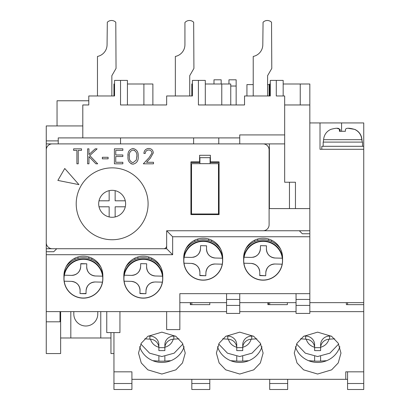 <?xml version="1.0" encoding="UTF-8"?>
<svg xmlns="http://www.w3.org/2000/svg" width="410" height="410" viewBox="0 0 410 410"><rect width="100%" height="100%" fill="white"/><g stroke="black" fill="none" stroke-linecap="round" stroke-linejoin="round"><path stroke-width="0.61" d="M269.098 155.882L269.396 155.882L269.396 143.9L46.258 143.9L46.258 155.882M46.258 143.9L46.258 140.902L58.24 140.902M82.799 125.926L46.258 125.926L46.258 140.902M46.258 311.626L46.258 254.718L172.651 254.718L172.651 236.749L309.832 236.749L309.832 293.657L179.841 293.657L179.841 311.626L46.258 311.626L46.258 353.558L60.634 353.558L60.634 311.626M46.258 197.81L46.258 254.718M210.094 162.468L219.078 162.468L219.078 214.584L190.922 214.584L190.922 162.468L199.906 162.468M46.258 248.726L52.198 248.726M163.703 248.726L166.66 248.726L166.66 230.758L172.651 236.749M263.159 230.758L309.832 230.758L309.832 208.593L269.396 208.593L269.396 197.81L269.098 197.81M309.832 122.933L320.015 122.933L320.015 149.291L363.742 149.291L363.742 302.641L309.832 302.641M296.051 302.641L239.742 302.641M226.566 302.641L179.841 302.641M46.258 321.809L60.034 321.809L60.034 311.626M269.396 155.882L269.396 197.81M300.243 104.965L300.243 83.999L309.832 83.999L309.832 208.593M309.832 230.758L309.832 236.749M309.832 293.657L309.832 305.419L296.051 305.419L296.051 299.433L309.832 299.433M296.051 305.419L296.051 313.424L309.832 313.424L309.832 305.419M120.535 143.9L120.535 137.909L58.24 137.909L58.24 143.9M120.535 137.909L193.617 137.909L193.617 143.9M193.617 137.909L218.776 137.909L218.776 143.9M218.776 137.909L239.742 137.909L239.742 143.9M239.742 137.909L239.742 134.916L284.668 134.916L284.668 143.9L269.396 143.9M284.668 134.916L284.668 95.976L276.284 95.976L276.284 80.401L270.292 80.401L270.292 95.976L244.534 95.976L244.534 104.965L198.409 104.965L198.409 80.401L192.418 80.401L192.418 95.976L166.66 95.976L166.66 104.965L120.535 104.965L120.535 80.401L114.549 80.401L114.549 95.976L88.791 95.976L88.791 104.965L82.799 104.965L82.799 137.909M57.041 125.926L57.041 100.768L88.791 100.768M320.015 122.933L363.742 122.933L363.742 149.291M363.742 302.641L363.742 304.645L346.368 304.645L346.368 302.641M113.949 332.592L113.949 389.5L131.917 389.5L131.917 379.317L345.773 379.317L345.773 371.829L363.742 371.829L363.742 389.5L347.567 389.5L347.567 383.509L363.742 383.509M269.693 379.317L269.693 389.5L287.666 389.5L287.666 379.317M269.693 302.641L269.693 304.645M191.824 379.317L191.824 389.5L209.792 389.5L209.792 379.317M209.792 304.645L209.792 302.641L209.792 304.645L190.322 304.645L190.322 302.641M191.824 302.641L191.824 304.645M119.94 311.626L119.94 332.592L106.759 332.592L106.759 311.626M179.841 311.626L179.841 329.599L166.66 329.599L166.66 311.626M347.567 302.641L347.567 304.645M347.567 371.829L347.567 383.509M284.668 104.965L309.832 104.965M295.451 208.593L295.451 182.235L289.465 182.235L289.465 208.593M284.668 143.9L284.668 182.235L289.465 182.235M269.693 95.976L269.693 83.999L270.292 83.999M300.243 83.999L283.172 83.999M296.051 293.657L296.051 299.433M239.742 293.657L239.742 313.424L226.566 313.424L226.566 299.433L239.742 299.433M226.566 293.657L226.566 299.433M179.841 293.657L179.841 299.433M284.668 164.266L284.668 182.235M60.634 337.983L110.951 337.983M100.768 337.983L100.768 311.626M70.817 311.626L70.817 337.983M110.951 332.592L110.951 353.558L113.949 353.558M198.409 80.401L205.297 80.401L205.297 104.965M120.535 80.401L127.428 80.401L127.428 104.965M114.549 83.999L113.949 83.999L113.949 95.976M127.428 83.999L143.9 83.999L143.9 104.965M205.297 83.999L221.774 83.999L221.774 104.965M276.284 95.976L276.284 80.401L283.172 80.401L283.172 95.976M230.758 104.965L230.758 83.999L221.774 83.999M192.418 83.999L191.824 83.999L191.824 95.976M152.884 104.965L152.884 83.999L143.9 83.999M97.472 95.976L111.853 95.976L111.853 75.686L116.045 68.424L115.789 22.253A5.991 5.991 0 0 0 107.317 22.253L107.061 44.705A11.982 11.982 0 0 1 97.472 56.442L97.472 95.976L114.549 95.976M175.347 95.976L189.722 95.976L189.722 75.686L193.92 68.424L193.663 22.253A5.991 5.991 0 0 0 185.192 22.253L184.93 22.509L184.93 44.705A11.982 11.982 0 0 1 175.347 56.442L175.347 95.976L192.418 95.976M253.221 95.976L267.597 95.976L267.597 75.686L271.789 68.424L271.533 22.253A5.991 5.991 0 0 0 263.061 22.253L262.805 44.705A11.982 11.982 0 0 1 253.221 56.442L253.221 95.976L270.292 95.976M221.174 83.999L221.174 79.801L213.984 79.801L213.984 83.999M97.775 311.626L97.775 314.024A11.982 11.982 0 0 1 85.792 326.001A11.982 11.982 0 0 1 73.815 314.024L73.815 311.626M253.221 84.593L246.933 84.593L246.933 95.976M267.597 84.593L269.098 84.593L269.098 95.976M228.959 83.999L228.959 79.801L236.15 79.801L236.15 104.965M230.758 86.028L236.15 86.028M282.572 257.716A19.47 19.47 0 0 0 263.107 238.246A19.47 19.47 0 0 0 243.637 257.716L243.637 260.709A19.47 19.47 0 0 0 263.107 280.179A19.47 19.47 0 0 0 282.572 260.709L282.572 257.716M222.671 257.716A19.47 19.47 0 0 0 203.201 238.246A19.47 19.47 0 0 0 183.736 257.716L183.736 260.709A19.47 19.47 0 0 0 203.201 280.179A19.47 19.47 0 0 0 222.671 260.709L222.671 257.716M162.77 275.684A19.47 19.47 0 0 0 143.3 256.219A19.47 19.47 0 0 0 123.83 275.684L123.83 278.682A19.47 19.47 0 0 0 143.3 298.147A19.47 19.47 0 0 0 162.77 278.682L162.77 275.684M102.864 275.684A19.47 19.47 0 0 0 83.399 256.219A19.47 19.47 0 0 0 63.929 275.684L63.929 278.682A19.47 19.47 0 0 0 83.399 298.147A19.47 19.47 0 0 0 102.864 278.682L102.864 275.684M309.832 233.751L302.344 233.751L299.346 230.758L166.66 230.758L263.107 230.758A5.991 5.991 0 0 0 269.098 224.767L269.098 149.891A5.991 5.991 0 0 0 263.107 143.9L52.249 143.9A5.991 5.991 0 0 0 46.258 149.891L46.258 242.74A5.991 5.991 0 0 0 52.249 248.726L163.667 248.726A2.993 2.993 0 0 0 166.66 245.733L166.66 230.758M46.258 251.725L53.746 251.725L56.739 248.726L166.66 248.726L172.651 254.718M295.359 346.727A23.36 22.565 180 0 0 317.617 362.445A23.36 22.565 180 0 0 339.875 346.727M317.617 374.033L303.6 369.846L297.004 362.947L294.257 353.087L297.004 343.231L303.6 336.333L317.617 332.141L331.634 336.333L338.229 343.231L340.976 353.087L338.229 362.947L331.634 369.846L317.617 374.033M217.484 346.727A23.36 22.565 180 0 0 239.742 362.445A23.36 22.565 180 0 0 262 346.727M239.742 374.033L225.725 369.846L219.13 362.947L216.383 353.087L219.13 343.231L225.725 336.333L239.742 332.141L253.759 336.333L260.355 343.231L263.107 353.087L260.355 362.947L253.759 369.846L239.742 374.033M139.61 346.727A23.36 22.565 180 0 0 161.868 362.445A23.36 22.565 180 0 0 184.131 346.727M161.868 374.033L147.851 369.846L141.255 362.947L138.508 353.087L141.255 343.231L147.851 336.333L161.868 332.141L175.885 336.333L182.486 343.231L185.233 353.087L182.486 362.947L175.885 369.846L161.868 374.033M363.742 371.829L363.742 311.641L309.832 311.641M296.051 311.641L239.742 311.641M226.566 311.641L179.841 311.641M166.66 311.641L119.94 311.641M113.949 371.829L131.917 371.829L131.917 379.317M363.742 311.641L363.742 304.645M287.364 302.641L287.364 304.645L267.899 304.645L267.899 302.641M347.567 379.317L345.773 379.317L345.773 371.829M148.092 203.801A35.942 35.942 0 0 1 112.15 239.742A35.942 35.942 0 0 1 76.209 203.801A35.942 35.942 0 0 1 112.15 167.859A35.942 35.942 0 0 1 148.092 203.801M190.922 214.584L190.922 161.868L199.608 161.868L199.608 155.282L210.391 155.282L210.391 161.868L219.078 161.868L219.078 214.584M57.866 180.415L64.754 168.484L78.951 184.633L57.866 180.415M138.18 156.338C138.554 160.602 136.832 163.226 133.009 164.2C129.237 163.206 127.571 160.582 128.002 156.338C127.561 152.084 129.232 149.46 133.009 148.456C136.827 149.44 138.554 152.064 138.18 156.338C138.554 160.602 136.832 163.226 133.009 164.2L130.99 163.718M128.002 156.338L128.099 154.237M149.132 157.619L151.966 153.027C151.731 151.131 150.644 150.121 148.717 149.993C146.611 150.162 145.453 151.316 145.242 153.448L143.9 153.448C144.146 150.409 145.775 148.743 148.784 148.456C151.546 148.661 153.053 150.147 153.309 152.909L150.28 158.28L146.534 162.283L153.499 162.283L153.499 163.815L143.326 163.815L149.132 157.619L151.966 153.027C151.731 151.131 150.644 150.121 148.717 149.993M147.251 148.686L148.784 148.456C151.546 148.661 153.053 150.147 153.309 152.909L150.28 158.28M76.895 163.815L76.895 150.378L73.631 150.378L73.631 148.84L81.503 148.84L81.503 150.378L78.238 150.378L78.238 163.815L76.895 163.815M88.95 163.815L87.607 163.815L87.607 148.84L88.95 148.84L88.95 154.544L95.192 148.84L97.114 148.84L89.754 155.564L97.688 163.815L95.894 163.815L88.95 156.589L88.95 163.815M108.112 158.824L102.351 158.824L102.351 157.291L108.112 157.291L108.112 158.824M122.856 163.815L114.41 163.815L114.41 148.84L122.856 148.84L122.856 150.378L115.753 150.378L115.753 154.985L122.856 154.985L122.856 156.523L115.753 156.523L115.753 162.283L122.856 162.283L122.856 163.815M136.837 156.328L136.269 160.095L133.055 162.667C130.165 161.76 128.93 159.649 129.345 156.328C128.93 153.012 130.17 150.9 133.055 149.993C135.92 150.916 137.176 153.027 136.837 156.328L136.817 157.097M136.269 160.095L133.055 162.667M133.055 149.993L134.618 150.439M129.345 156.328L129.35 155.841M218.479 213.984L218.479 163.667L191.521 163.667L191.521 213.984L218.479 213.984M210.094 163.667L210.094 157.676L199.906 157.676L199.906 163.667M125.291 200.808A13.479 13.479 0 0 1 109.157 216.941A13.479 13.479 0 0 1 109.157 190.66A13.479 13.479 0 0 1 125.291 200.808L115.148 200.808L115.148 190.66M99.01 200.808L109.157 200.808L109.157 190.66M109.157 216.941L109.157 206.799L99.01 206.799M125.291 206.799L115.148 206.799L115.148 216.941M348.408 128.34L354.829 129.406C359.129 131.482 361.507 134.91 361.953 139.677L362.245 142.101M361.835 140.307L361.804 139.677C361.364 134.926 358.991 131.497 354.676 129.406C349.228 127.869 346.158 127.869 345.466 129.406L345.394 131.292L339.403 131.292L339.48 129.406C339.065 127.869 336.149 127.869 330.721 129.406C326.421 131.482 324.049 134.91 323.598 139.677L323.305 142.101M337.148 128.34L340.085 129.406L340.162 131.292M362.542 146.293L362.542 142.101L323.167 142.101L323.167 146.293M321.819 146.293L363.737 146.293M268.499 239.009L268.499 240.45M257.716 240.45L257.716 239.009M254.718 240.147L254.718 241.495M271.492 241.495L271.492 240.147M282.167 264.189L275.007 264.004L282.167 264.189A19.372 19.372 0 0 0 282.316 258.197L275.156 258.018L282.316 258.197M282.567 261.201A19.47 19.47 0 0 0 263.594 241.249A19.47 19.47 0 0 0 243.642 260.217A19.47 19.47 0 0 0 262.615 280.173A19.47 19.47 0 0 0 282.567 261.201M244.047 257.234L251.202 257.413L244.047 257.234A19.372 19.372 0 0 0 243.894 263.22L251.053 263.399L243.894 263.22M266.479 245.815L266.403 248.808C266.818 254.261 269.734 257.331 275.156 258.018A8.984 8.984 0 0 1 266.403 248.808L266.479 245.815L260.488 245.662L266.479 245.815M251.202 257.413C256.655 256.998 259.725 254.082 260.411 248.655L260.488 245.662M265.798 272.763A8.984 8.984 0 0 1 275.007 264.004C269.555 264.419 266.485 267.34 265.798 272.763L265.721 275.756L259.735 275.607L259.807 272.609C259.397 267.161 256.475 264.091 251.053 263.399A8.984 8.984 0 0 1 259.694 270.923M252.893 257.296A8.984 8.984 0 0 0 260.411 248.655M259.74 275.356L265.721 275.756M243.95 257.229L243.648 257.224A19.767 19.767 0 0 1 282.567 257.249M280.568 249.101A20.966 20.966 0 0 0 245.646 249.101M208.593 239.009L208.593 240.45M197.81 240.45L197.81 239.009M194.817 240.147L194.817 241.495M211.591 241.495L211.591 240.147M222.261 264.189L215.106 264.004L222.261 264.189A19.372 19.372 0 0 0 222.415 258.197L215.255 258.018L222.415 258.197M222.666 261.201A19.47 19.47 0 0 0 203.693 241.249A19.47 19.47 0 0 0 183.741 260.217A19.47 19.47 0 0 0 202.714 280.173A19.47 19.47 0 0 0 222.666 261.201M184.141 257.234L191.301 257.413L184.141 257.234A19.372 19.372 0 0 0 183.993 263.22L191.152 263.399L183.993 263.22M191.301 257.413C196.754 256.998 199.824 254.082 200.51 248.655L200.587 245.662L206.573 245.815L206.502 248.808C206.912 254.261 209.833 257.331 215.255 258.018A8.984 8.984 0 0 1 206.502 248.808L206.507 248.562M205.887 273.009L205.897 272.763A8.984 8.984 0 0 1 215.106 264.004C209.653 264.419 206.584 267.34 205.897 272.763L205.82 275.756L199.829 275.607L199.906 272.609C199.491 267.161 196.574 264.091 191.152 263.399A8.984 8.984 0 0 1 199.906 272.609M206.573 245.815L200.587 245.662M192.987 257.296A8.984 8.984 0 0 0 200.51 248.655L200.516 248.414M199.839 275.356L205.82 275.756M184.049 257.229L183.747 257.224A19.767 19.767 0 0 1 222.666 257.249M220.662 249.101A20.966 20.966 0 0 0 185.745 249.101M148.692 256.978L148.692 258.418M137.909 258.418L137.909 256.978M134.916 258.115L134.916 259.463M151.685 259.463L151.685 258.115M162.36 282.157L155.2 281.978L162.36 282.157A19.372 19.372 0 0 0 162.509 276.171L155.354 275.986L162.509 276.171M162.765 279.169A19.47 19.47 0 0 0 143.792 259.217A19.47 19.47 0 0 0 123.84 278.19A19.47 19.47 0 0 0 142.808 298.142A19.47 19.47 0 0 0 162.765 279.169M124.24 275.202L131.4 275.382L124.24 275.202A19.372 19.372 0 0 0 124.092 281.193L131.246 281.373L124.092 281.193M146.672 263.784L146.595 266.777C147.011 272.23 149.932 275.3 155.354 275.986A8.984 8.984 0 0 1 146.595 266.777L146.672 263.784L140.681 263.635L146.672 263.784M140.609 266.628A8.984 8.984 0 0 1 131.4 275.382C136.853 274.972 139.918 272.05 140.609 266.628L140.681 263.635M155.2 281.978C149.752 282.393 146.683 285.309 145.991 290.731L145.919 293.724L139.928 293.575L140.005 290.582C139.59 285.129 136.668 282.059 131.246 281.373A8.984 8.984 0 0 1 140.005 290.582M139.933 293.329L145.919 293.724M153.514 282.095A8.984 8.984 0 0 0 145.991 290.731M124.143 275.202L123.84 275.192A19.767 19.767 0 0 1 162.765 275.223M160.761 267.074A20.966 20.966 0 0 0 125.839 267.074M88.791 256.978L88.791 258.418M78.008 258.418L78.008 256.978M75.01 258.115L75.01 259.463M91.784 259.463L91.784 258.115M102.459 282.157L95.299 281.978L102.459 282.157A19.372 19.372 0 0 0 102.608 276.171L95.448 275.986L102.608 276.171M102.859 279.169A19.47 19.47 0 0 0 83.886 259.217A19.47 19.47 0 0 0 63.934 278.19A19.47 19.47 0 0 0 82.907 298.142A19.47 19.47 0 0 0 102.859 279.169M64.339 275.202L71.499 275.382L64.339 275.202A19.372 19.372 0 0 0 64.185 281.193L71.345 281.373L64.185 281.193M80.703 266.628A8.984 8.984 0 0 1 71.499 275.382C76.947 274.972 80.017 272.05 80.703 266.628L80.78 263.635L86.771 263.784L86.694 266.777C87.11 272.23 90.026 275.3 95.448 275.986A8.984 8.984 0 0 1 86.694 266.777L86.7 266.536M86.09 290.731A8.984 8.984 0 0 1 95.299 281.978C89.846 282.393 86.776 285.309 86.09 290.731L86.013 293.724L80.027 293.575L80.104 290.582C79.689 285.129 76.767 282.059 71.345 281.373A8.984 8.984 0 0 1 80.104 290.582M86.771 263.784L80.775 263.881M80.027 293.575L86.018 293.478M64.242 275.202L63.939 275.192A19.767 19.767 0 0 1 102.859 275.223M100.86 267.074A20.966 20.966 0 0 0 65.938 267.074M308.566 360.682L314.629 361.087A11.982 3.101 0 0 0 320.605 361.087L326.667 360.682M334.719 338.819L329.599 339.172L329.599 336.077L331.244 336.077M329.599 336.077A8.984 8.682 180 0 0 320.61 344.754L320.63 347.28A8.984 8.682 0 0 1 328.999 339.198L329.599 339.172M320.61 347.854L320.61 350.611L314.624 350.611L314.624 344.754A8.984 8.682 180 0 0 305.635 336.077L305.635 339.172L306.234 339.198A8.984 8.682 0 0 1 314.603 347.28L314.624 347.854M305.635 339.172L300.515 338.819M303.989 336.077L305.635 336.077M314.624 344.754L314.624 347.649L320.61 347.649L320.61 350.611M314.624 347.649L314.624 350.611M230.692 360.682L236.754 361.087A11.982 3.101 -0 0 0 242.735 361.087L248.793 360.682M268.499 302.641L268.499 304.645M268.499 304.399L267.899 302.703M256.844 338.819L251.725 339.172L251.725 336.077L253.37 336.077M251.725 336.077A8.984 8.682 180 0 0 242.74 344.754L242.761 347.28A8.984 8.682 0 0 1 251.125 339.198L251.725 339.172M242.74 347.854L242.74 350.611L236.749 350.611L236.749 344.754A8.984 8.682 180 0 0 227.765 336.077L227.765 339.172L228.36 339.198A8.984 8.682 0 0 1 236.729 347.28L236.749 347.854M227.765 339.172L222.64 338.819M226.115 336.077L227.765 336.077M236.749 350.611L236.749 347.649L242.74 347.649L242.74 350.611M152.817 360.682L158.88 361.087A11.982 3.101 0 0 0 164.861 361.087L170.924 360.682M190.624 302.641L190.624 304.645M190.624 304.399L190.322 303.159M178.97 338.819L173.85 339.172L173.85 336.077L175.5 336.077M173.85 336.077A8.984 8.682 180 0 0 164.866 344.754L164.887 347.28A8.984 8.682 0 0 1 173.256 339.198L173.85 339.172M164.866 347.854L164.866 350.611L158.875 350.611L158.875 344.754A8.984 8.682 180 0 0 149.891 336.077L149.891 339.172L150.485 339.198A8.984 8.682 0 0 1 158.854 347.28L158.875 347.854M149.891 339.172L144.766 338.819M148.241 336.077L149.891 336.077M158.875 344.754L158.875 347.649L164.866 347.649L164.866 350.611M158.875 347.649L158.875 350.611M191.824 383.509L209.792 383.509M113.949 383.509L131.917 383.509M269.693 383.509L287.666 383.509M341.576 131.056L341.576 122.933M226.566 305.419L239.742 305.419M361.804 139.677L323.598 139.677M340.085 131.19L340.085 129.406M244.078 257.234A19.342 19.342 0 0 1 282.285 258.197M282.131 264.183A19.342 19.342 0 0 1 243.929 263.22M184.177 257.234A19.342 19.342 0 0 1 222.379 258.197M222.23 264.183A19.342 19.342 0 0 1 184.023 263.22M124.276 275.202A19.342 19.342 0 0 1 162.478 276.166M162.329 282.157A19.342 19.342 0 0 1 124.122 281.193M64.37 275.202A19.342 19.342 0 0 1 102.577 276.166M102.423 282.157A19.342 19.342 0 0 1 64.221 281.193M320.605 356.351L320.605 361.087M314.629 361.087L314.629 356.351M328.999 339.198C327.698 343.329 324.91 346.019 320.63 347.28M314.603 347.28C310.324 346.019 307.536 343.329 306.234 339.198M242.735 356.351L242.735 361.087M236.754 361.087L236.754 356.351M251.125 339.198C249.823 343.329 247.035 346.019 242.761 347.28M236.729 347.28C232.449 346.019 229.661 343.329 228.36 339.198M164.861 356.351L164.861 361.087M158.88 361.087L158.88 356.351M173.256 339.198C171.954 343.329 169.161 346.019 164.887 347.28M158.854 347.28C154.575 346.019 151.787 343.329 150.485 339.198M321.809 146.293L321.809 149.291M338.67 344.005L329.906 353.169L317.617 356.536L305.327 353.169L296.563 344.005M260.796 344.005L252.032 353.169L239.742 356.536L227.453 353.169L218.694 344.005M182.921 344.005L174.163 353.169L161.868 356.536L149.578 353.169L140.82 344.005"/></g></svg>
